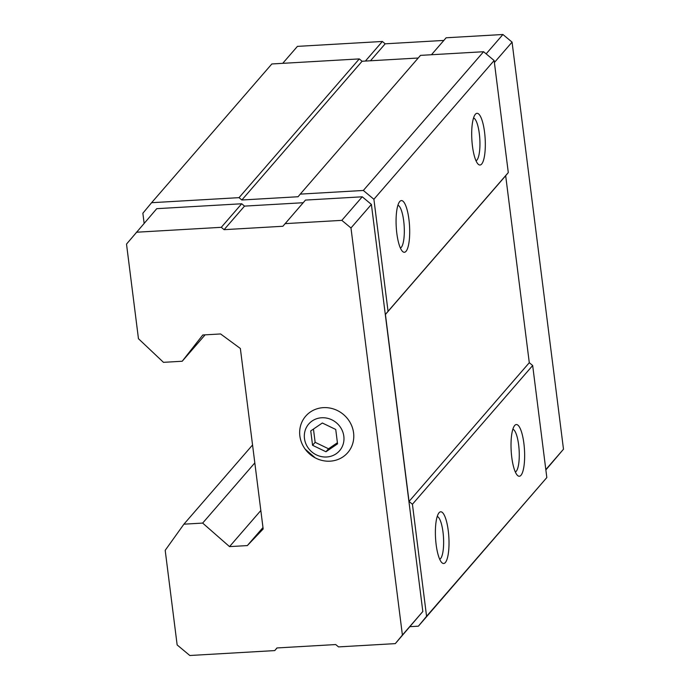<?xml version="1.0" encoding="UTF-8"?>
<svg xmlns="http://www.w3.org/2000/svg" width="690" height="690" viewBox="0 0 690 690"><rect width="100%" height="100%" fill="white"/><g stroke="black" fill="none" stroke-linecap="round" stroke-linejoin="round"><path stroke-width="1.03" d="M337.548 443.843L335.737 429.465L322.334 423.005L310.75 430.914L312.561 445.283L325.965 451.752L337.548 443.843M343.827 436.235A20.398 19.053 -139.1 0 0 312.165 420.96A20.398 19.053 -139.1 0 0 316.46 454.926A20.398 19.053 -139.1 0 0 343.827 436.235M303.186 202.722L244.519 206.112L241.707 203.766L156.759 208.673L126.512 244.088L138.457 338.704L163.47 362.336L182.203 361.25L205.094 334.848M182.203 361.25L202.8 334.978L220.602 333.951L240.362 348.485L263.166 528.997L247.331 545.583L229.529 546.618L202.653 523.089L183.911 524.176L165.195 550.335L177.149 644.943L189.81 655.5L274.758 650.592L276.94 647.953L335.711 644.555L338.531 646.901L395.301 643.623L422.823 611.504L371.393 204.421L362.25 196.797L305.48 200.083L282.874 226.268L224.095 229.666L244.519 206.112M410.007 626.667L418.382 626.184L426.575 616.299L412.422 504.261L409.041 501.449L385.425 314.459L388.047 311.302L373.894 199.263L363.337 190.466L300.254 194.114L298.071 196.745L241.854 199.996L239.042 197.65L151.602 202.705L142.864 213.236L144.124 223.249M239.042 197.65L359.292 58.909L271.843 63.963L151.602 202.705M247.331 545.583L262.985 527.531M229.529 546.618L260.829 510.505M202.653 523.089L254.817 462.904M183.911 524.176L252.557 444.972M418.382 626.184L546.825 477.566L532.671 365.519L529.29 362.707L505.675 175.726L508.297 172.56L494.135 60.522L483.587 51.724L420.503 55.373L300.254 194.114M426.575 616.299L546.825 477.566M520.976 475.298A25.901 6.667 -93.3 0 1 517.5 475.419A25.901 6.667 -93.3 0 1 511.178 450.777A25.901 6.667 -93.3 0 1 514.619 425.575A25.901 6.667 -93.3 0 1 523.865 443.273A25.901 6.667 -93.3 0 1 520.976 475.298M445.343 562.548A25.901 6.667 -93.3 0 1 441.867 562.678A25.901 6.667 -93.3 0 1 435.545 538.036A25.901 6.667 -93.3 0 1 438.987 512.834A25.901 6.667 -93.3 0 1 448.233 530.532A25.901 6.667 -93.3 0 1 445.343 562.548M412.422 504.261L532.671 365.519M409.041 501.449L529.29 362.707M385.425 314.459L505.675 175.726M388.047 311.302L508.297 172.56M406.031 251.324A25.901 6.667 -93.3 0 1 402.555 251.453A25.901 6.667 -93.3 0 1 396.233 226.812A25.901 6.667 -93.3 0 1 399.674 201.609A25.901 6.667 -93.3 0 1 408.92 219.308A25.901 6.667 -93.3 0 1 406.031 251.324M481.655 164.065A25.901 6.667 -93.3 0 1 478.179 164.194A25.901 6.667 -93.3 0 1 471.857 139.553A25.901 6.667 -93.3 0 1 475.298 114.35A25.901 6.667 -93.3 0 1 484.544 132.049A25.901 6.667 -93.3 0 1 481.655 164.065M373.894 199.263L494.135 60.522M363.337 190.466L483.587 51.724M418.218 58.012L362.103 61.255L359.292 58.909M241.854 199.996L362.103 61.255M473.538 117.99A21.519 5.537 -93.3 0 1 479.688 137.275A21.519 5.537 -93.3 0 1 476.902 160.106A21.519 5.537 -93.3 0 1 476.014 160.787M397.914 205.249A21.519 5.537 -93.3 0 1 404.064 224.535A21.519 5.537 -93.3 0 1 401.27 247.356A21.519 5.537 -93.3 0 1 400.39 248.038M437.227 516.474A21.519 5.537 -93.3 0 1 443.377 535.759A21.519 5.537 -93.3 0 1 440.591 558.581A21.519 5.537 -93.3 0 1 439.703 559.262M512.86 429.214A21.519 5.537 -93.3 0 1 519.009 448.5A21.519 5.537 -93.3 0 1 516.215 471.33A21.519 5.537 -93.3 0 1 515.335 472.012M395.301 643.623L402.399 635.059L350.977 227.976L341.835 220.36L362.25 196.797M350.977 227.976L371.393 204.421M341.835 220.36L285.056 223.638M224.095 229.666L221.283 227.321L241.707 203.766M221.283 227.321L136.335 232.237M274.758 650.592L277.044 647.953M402.399 635.059L422.823 611.504M330.105 461.17A27.842 26.013 -139.1 0 0 353.582 432.854A27.842 26.013 -139.1 0 0 316.52 408.954A27.842 26.013 -139.1 0 0 305.127 449.104A27.842 26.013 -139.1 0 0 315.244 457.867A27.842 26.013 -139.1 0 0 330.105 461.17M545.859 469.925L563.489 449.207L512.066 42.125L494.394 62.514M512.066 42.125L502.924 34.5L486.148 53.855M502.924 34.5L446.145 37.777L431.448 54.743M443.86 40.425L385.184 43.815L370.487 60.772M385.184 43.815L382.372 41.469L365.389 61.065M382.372 41.469L297.424 46.377L282.728 63.333M563.489 449.207L545.816 469.597M312.561 445.283L315.14 442.316L328.535 448.785L337.41 442.73M313.458 429.059L315.14 442.316M325.965 451.752L328.535 448.785M305.127 449.104L315.244 457.867"/></g></svg>

